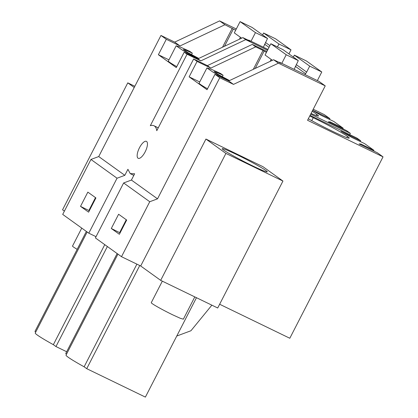 <?xml version="1.0" encoding="UTF-8"?>
<svg xmlns="http://www.w3.org/2000/svg" width="418" height="418" viewBox="0 0 418 418"><rect width="100%" height="100%" fill="white"/><g stroke="black" fill="none" stroke-linecap="round" stroke-linejoin="round"><path stroke-width="0.63" d="M90.952 159.451L117.045 178.22L124.82 175.32L98.726 156.551L90.952 159.451L62.705 214.413L88.799 233.176L117.045 178.22M95.921 197.918L87.837 192.128L80.522 206.367L88.606 212.156L95.921 197.918M98.726 156.551L160.961 35.457L174.708 42.119L180.038 45.954L166.296 39.292L158.37 54.716L176.271 67.585L184.197 52.166L187.06 54.22L200.802 60.882L245.695 39.663L267.52 50.244M236.301 28.994L219.602 20.9L174.708 42.119M312.674 110.3L329.891 118.644L324.237 114.579L313.218 109.239M217.71 307.998L160.674 280.358L140.694 265.989L205.933 139.053L225.913 153.416L282.944 181.057L217.71 307.998M124.82 175.32L127.918 169.29L130.228 173.606L134.638 173.778L131.414 180.059L157.523 198.832L149.749 201.732L123.639 182.959L95.393 237.915L121.502 256.694L140.694 265.989M88.799 233.176L96.025 236.682M64.393 211.127L62.543 209.799L127.783 82.858L134.842 86.28M219.633 304.247L289.81 338.256L383.034 156.86L307.549 120.279L325.23 85.873L278.398 63.181L233.5 84.394L219.758 77.738L157.523 198.832M80.522 206.367L89.337 210.735M95.492 197.609L88.909 210.432M187.06 54.22L150.313 125.719A26.726 9.823 115.9 0 1 153.97 125.755A26.726 9.823 115.9 0 1 154.613 126.152A26.726 9.823 115.9 0 1 156.776 130.709L193.649 58.959L197.066 61.42L189.14 76.844L207.041 89.713L214.967 74.294L219.758 77.738M160.961 35.457L166.296 39.292M147.444 143.458A9.421 3.464 115.9 0 1 144.158 153.625A9.421 3.464 115.9 0 1 138.196 158.302A9.421 3.464 115.9 0 1 138.112 158.26A9.421 3.464 115.9 0 1 137.172 156.196A9.421 3.464 115.9 0 1 140.453 146.023A9.421 3.464 115.9 0 1 146.415 141.347A9.421 3.464 115.9 0 1 146.702 141.54A9.421 3.464 115.9 0 1 147.444 143.458M219.602 20.9L224.936 24.735L180.038 45.954M224.936 24.735L233.328 29.056L224.471 46.288M235.679 30.195L233.328 29.056M310.699 114.14L350.336 133.347L346.569 130.635L328.334 121.8L330.199 121.91L343.173 128.195L333.888 121.518L320.909 115.232L312.607 110.436M329.875 122.547L330.199 121.91M312.147 111.329A29.396 1.745 -152.8 0 1 316.719 114.286A29.396 1.745 -152.8 0 1 318.469 115.948A29.396 1.745 -152.8 0 1 311.049 113.461M310.067 115.378L356.925 138.086L360.661 140.772L360.274 141.519M360.661 140.772L341.046 131.268L351.684 137.36L364.658 143.646L373.948 150.323L373.619 150.961M360.65 144.675L360.969 144.038L359.104 143.928L377.339 152.763L383.034 156.86M329.891 118.644L329.504 119.396M343.173 128.195L342.849 128.833M350.336 133.347L349.699 134.58M134.22 87.487L127.783 82.858M160.674 280.358L225.913 153.416M282.944 181.057L262.964 166.688L205.933 139.053M149.749 201.732L121.502 256.694M126.691 220.046L118.607 214.251L111.292 228.489L119.381 234.284L126.691 220.046M123.639 182.959L131.414 180.059M136.89 264.15L84.128 366.805L86.735 368.681L145.38 397.1L196.465 297.705M66.535 354.156L65.736 353.581L117.139 253.559M84.128 366.805A40.044 2.377 -152.8 0 1 66.028 355.138L117.939 254.128M86.735 368.681L139.748 265.534M176.762 336.035L190.937 330.753L211.863 305.166M35.76 332.028L34.966 331.453L86.369 231.431M104.761 244.655L53.358 344.678A40.044 2.377 -152.8 0 1 35.253 333.01L87.169 232M53.358 344.678L55.965 346.553L107.369 246.531M55.965 346.553L66.681 351.747M214.967 74.294L228.714 80.951L233.5 84.394M228.714 80.951L273.607 59.737L280.922 63.28L279.443 62.214L318.96 81.364L325.23 85.873M189.14 76.844L199.72 81.97M222.324 76.771L223.092 75.282L220.667 73.547L211.236 69.236L206.941 67.93L199.109 83.161A23.382 1.385 27.2 0 0 207.527 88.773M266.888 51.477L252.289 44.402L255.706 46.863L210.813 68.082L197.066 61.42M255.706 46.863L263.021 50.406L253.292 69.336M193.649 58.959L207.391 65.621L210.813 68.082M252.289 44.402L207.391 65.621M184.197 52.166L197.944 58.823L200.802 60.882M197.944 58.823L242.837 37.61L250.152 41.152L248.673 40.091L248.532 40.368M158.37 54.716L168.95 59.842M191.554 54.643L192.322 53.154L189.892 51.419L180.466 47.109L176.166 45.802L168.339 61.038A23.382 1.385 27.2 0 0 176.757 66.645M232.251 28.283L222.522 47.208M248.673 40.091L267.938 49.428M242.837 37.61L245.695 39.663M316.097 115.493L316.719 114.286M373.948 150.323L360.969 144.038M309.743 116.005A29.396 1.745 -152.8 0 1 313.249 117.693A29.396 1.745 -152.8 0 1 347.489 136.414A29.396 1.745 -152.8 0 1 349.239 138.076A29.396 1.745 -152.8 0 1 331.417 130.756A29.396 1.745 -152.8 0 1 308.317 118.78M266.998 171.918A25.315 1.5 -152.8 0 1 242.67 160.888A25.315 1.5 -152.8 0 1 222.219 148.698A25.315 1.5 -152.8 0 1 222.475 148.62A25.315 1.5 -152.8 0 1 246.808 159.65A25.315 1.5 -152.8 0 1 267.254 171.84A25.315 1.5 -152.8 0 1 266.998 171.918M273.607 59.737L278.398 63.181M111.292 228.489L120.107 232.863M126.262 219.737L119.684 232.554M279.443 62.214L279.302 62.496M263.021 50.406L264.098 51.184L255.241 68.416M223.092 75.282L216.749 72.387L214.068 71.593L218.901 74.864L229.566 80.549M206.941 67.93L213.29 72.33L229.022 80.805M266.454 52.323L264.098 51.184M192.322 53.154L185.979 50.259L183.298 49.465L188.131 52.741L198.796 58.421M176.166 45.802L182.514 50.207L198.252 58.682M311.724 120.656L313.249 117.693M346.867 137.621L347.489 136.414M77.168 249.332A18.037 1.071 -152.8 0 1 72.518 246.066L81.745 228.108M183.345 319.18L180.294 318.291L172.754 314.858A18.037 1.071 -152.8 0 1 151.259 302.689L162.325 281.162M265.467 42.469L269.887 45.64M277.437 46.936L278.942 44.01L291.012 49.857L288.937 53.901M262.588 34.94L263.58 33.006L278.942 44.01M267.52 38.472L252.159 27.468L240.089 21.621L255.45 32.625L267.52 38.472L263.392 47.224M255.45 32.625L251.025 41.23M263.58 33.006L275.65 38.853L291.012 49.857M240.089 21.621L234.294 32.891L241.656 38.163M240.423 37.28L239.425 39.224M296.237 64.597L306.666 72.068L309.712 66.133L321.782 71.985L317.361 80.59M293.358 57.067L294.35 55.129L309.712 66.133M306.666 72.068L304.994 74.597M298.29 60.6L282.929 49.596L270.859 43.749L286.22 54.753L298.29 60.6L294.162 69.351M286.22 54.753L281.795 63.358M294.35 55.129L306.42 60.981L321.782 71.985M270.859 43.749L265.064 55.019L272.431 60.291M271.193 59.408L270.195 61.347M264.578 44.198L268.999 47.365M295.348 66.326L305.647 73.704M130.662 173.857L133.817 175.382M158.255 127.83L153.97 125.755M194.804 296.9L183.35 319.185"/></g></svg>
